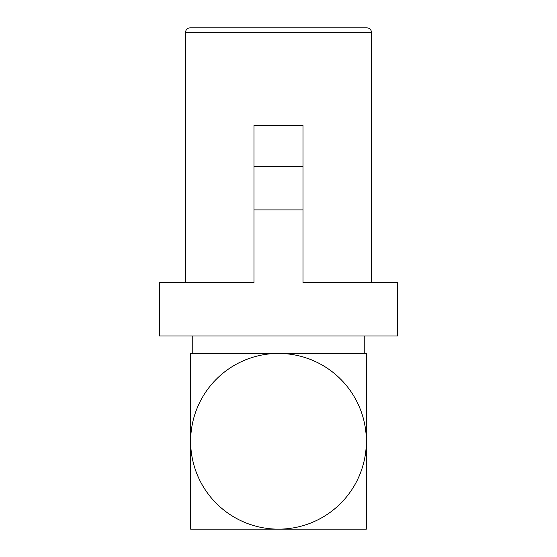 <?xml version="1.0" encoding="UTF-8"?>
<svg xmlns="http://www.w3.org/2000/svg" width="557" height="557" viewBox="0 0 557 557"><rect width="100%" height="100%" fill="white"/><g stroke="black" fill="none" stroke-linecap="round" stroke-linejoin="round"><path stroke-width="0.84" d="M338.015 529.15L323.387 529.15M322.67 529.15L278.5 529.15A87.86 87.86 0 0 0 366.36 441.29A87.86 87.86 0 0 0 278.5 353.437A87.86 87.86 0 0 0 190.64 441.29A87.86 87.86 0 0 0 278.5 529.15L366.36 529.15L366.36 353.437L190.64 353.437L190.64 529.15L278.5 529.15M243.458 529.15L233.766 529.15M190.64 516.416L190.64 486.184M366.36 366.165L366.36 396.556M366.36 398.074L366.36 406.053M366.36 426.551L366.36 464.002M366.36 464.67L366.36 486.184M190.64 485.46L190.64 441.29M190.64 406.248L190.64 396.556M364.765 335.989L364.765 353.437M185.551 32.306C185.815 29.598 187.298 28.115 190.007 27.85L366.993 27.85C369.723 28.142 371.213 29.625 371.449 32.306L185.551 32.306L185.551 282.51M198.285 27.85L358.715 27.85M303.008 209.933L253.992 209.933L253.992 282.51L159.441 282.51L159.441 335.989L397.559 335.989L397.559 282.51L303.008 282.51L303.008 166.64L253.992 166.64L253.992 209.933M303.008 166.64L303.008 125.255L253.992 125.255L253.992 166.64M192.235 335.989L192.235 353.437M371.449 32.306L371.449 282.51"/></g></svg>
